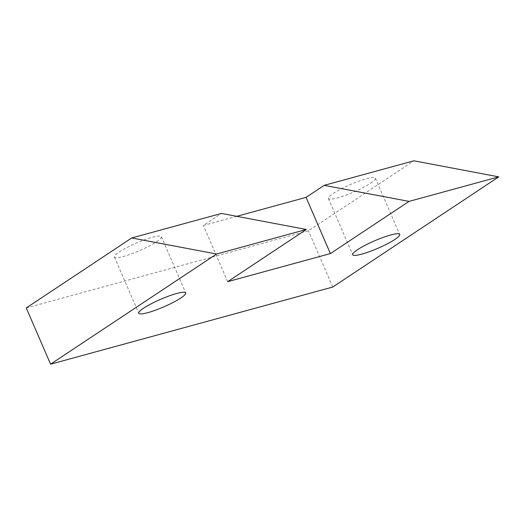 <?xml version="1.0" encoding="UTF-8"?>
<svg xmlns="http://www.w3.org/2000/svg" width="525" height="525" viewBox="0 0 525 525"><rect width="100%" height="100%" fill="white"/><g stroke="black" fill="none" stroke-linecap="round" stroke-linejoin="round"><path stroke-width="0.39" stroke-dasharray="2.62 1.97" d="M156.522 241.762A25.6 4.095 156.6 0 0 161.392 236.69A25.6 4.095 156.6 0 0 144.743 239.728A25.6 4.095 156.6 0 0 119.273 251.948A25.6 4.095 156.6 0 0 114.404 257.027A25.6 4.095 156.6 0 0 131.06 253.988A25.6 4.095 156.6 0 0 156.522 241.762M370.499 183.258A25.6 4.095 156.6 0 0 375.375 178.178A25.6 4.095 156.6 0 0 358.719 181.217A25.6 4.095 156.6 0 0 333.257 193.443A25.6 4.095 156.6 0 0 328.387 198.516A25.6 4.095 156.6 0 0 345.037 195.477A25.6 4.095 156.6 0 0 370.499 183.258M236.723 216.32L203.346 225.442L221.452 213.432M227.679 281.669L203.346 225.442M26.25 307.965L308.424 230.81L413.89 160.808M332.752 287.037L308.424 230.81M161.392 236.69L185.725 292.911M375.375 178.178L399.702 234.406M328.387 198.516L352.715 254.737M114.404 257.027L138.738 313.248"/><path stroke-width="0.79" d="M180.856 297.99A25.6 4.095 156.6 0 0 185.725 292.911A25.6 4.095 156.6 0 0 169.076 295.949A25.6 4.095 156.6 0 0 143.607 308.175A25.6 4.095 156.6 0 0 138.738 313.248A25.6 4.095 156.6 0 0 155.387 310.209A25.6 4.095 156.6 0 0 180.856 297.99M394.833 239.479A25.6 4.095 156.6 0 0 399.702 234.406A25.6 4.095 156.6 0 0 383.053 237.444A25.6 4.095 156.6 0 0 357.584 249.664A25.6 4.095 156.6 0 0 352.715 254.737A25.6 4.095 156.6 0 0 369.364 251.698A25.6 4.095 156.6 0 0 394.833 239.479M409.021 201.397L324.161 185.345L413.89 160.808L498.75 176.859L409.021 201.397L330.389 253.582L306.055 197.361L236.723 216.32M324.161 185.345L306.055 197.361M330.389 253.582L227.679 281.669L306.311 229.477L216.576 254.015L50.577 364.192L26.25 307.965L131.716 237.963L216.576 254.015M131.716 237.963L221.452 213.432L306.311 229.477M50.577 364.192L332.752 287.037L498.75 176.859"/></g></svg>
